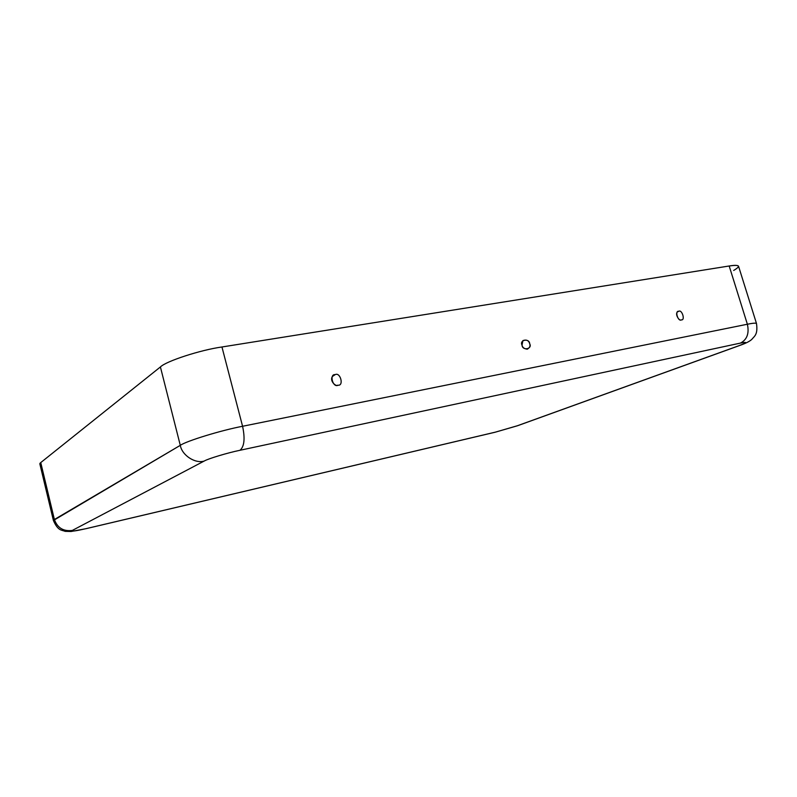 <?xml version="1.0" encoding="UTF-8"?>
<svg xmlns="http://www.w3.org/2000/svg" width="797" height="797" viewBox="0 0 797 797"><rect width="100%" height="100%" fill="white"/><g stroke="black" fill="none" stroke-linecap="round" stroke-linejoin="round"><path stroke-width="1.2" d="M681.345 319.866L681.355 319.866C685.51 320.583 681.993 309.176 678.735 311.298L677.659 311.816C674.451 313.779 679.442 321.749 681.345 319.866C678.068 322.018 674.561 310.541 678.735 311.298C682.003 309.176 685.5 320.603 681.345 319.866L681.086 319.906M338.048 385.22L338.067 385.22C344.135 385.887 340.269 371.82 335.178 374.64L332.488 376.403C329.231 380.687 335.896 387.013 338.048 385.22C332.907 388.079 329.081 373.883 335.178 374.64C340.299 371.82 344.125 385.927 338.048 385.22M522.045 345.181C522.483 347.472 524.227 348.807 527.265 349.196C529.736 347.751 530.553 345.938 529.696 343.756C528.74 340.409 526.458 339.373 522.872 340.618L522.045 345.181C519.136 339.811 529.367 337.928 529.696 343.756C532.615 349.086 522.394 351.039 522.045 345.181M41.275 464.781C39.571 464.372 39.392 463.635 40.747 462.589L54.385 519.514C57.424 527.913 63.391 531.559 72.308 530.433L204.201 461.055C207.907 458.753 227.753 452.766 239.967 450.285C227.753 452.766 207.907 458.753 204.201 461.055L72.308 530.433C70.604 531.719 75.386 531.081 86.664 528.511L495.415 432.133L516.914 425.917L738.958 345.689C747.327 342.541 747.835 341.674 740.473 343.089L239.967 450.285C244.31 446.619 245.187 438.619 242.577 426.275L221.955 346.984L729.185 265.989C739.716 264.465 741.21 265.959 733.668 270.452M40.747 462.589L160.406 366.959C165.925 361.23 200.436 349.963 221.955 346.984C200.436 349.963 165.925 361.23 160.406 366.959L40.747 462.589L39.86 463.964L53.409 520.491L180.291 445.344L160.406 366.959L180.291 445.344L54.385 519.514L40.747 462.589M204.201 461.055C195.145 463.894 181.985 455.316 180.291 445.344C186.219 441.05 221.167 430.32 242.577 426.275C221.167 430.32 186.219 441.05 180.291 445.344C181.985 455.316 195.145 463.894 204.201 461.055M242.577 426.275L747.377 324.24L729.185 265.989L221.955 346.984L242.577 426.275C245.187 438.619 244.31 446.619 239.967 450.285L740.473 343.089C747.058 339.652 749.359 333.365 747.377 324.24L242.577 426.275M740.204 345.29C745.902 343.288 749.778 341.305 751.84 339.343C754.361 336.135 758.067 334.82 756.492 323.512C755.945 322.875 752.906 323.114 747.377 324.24C752.906 323.114 755.945 322.875 756.492 323.512L738.55 266.228C737.873 265.162 734.754 265.082 729.185 265.989L747.377 324.24C749.359 333.365 747.058 339.652 740.473 343.089C747.835 341.674 747.327 342.541 738.958 345.689L518.04 425.558L495.415 432.133L86.664 528.511C75.386 531.081 70.604 531.719 72.308 530.433C63.391 531.559 57.424 527.913 54.385 519.514L53.409 520.491C58.032 531.031 61.469 529.856 65.185 531.35L71.063 531.509L86.275 528.63M494.768 432.313L86.504 528.57M338.067 385.22L337.27 385.3M739.496 345.549L518.04 425.558M517.412 425.777L495.146 432.223"/></g></svg>
